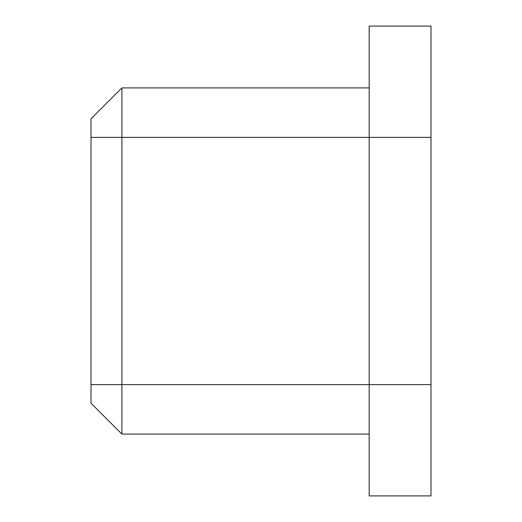 <?xml version="1.0" encoding="UTF-8"?>
<svg xmlns="http://www.w3.org/2000/svg" width="522" height="522" viewBox="0 0 522 522"><rect width="100%" height="100%" fill="white"/><g stroke="black" fill="none" stroke-linecap="round" stroke-linejoin="round"><path stroke-width="0.39" stroke-dasharray="2.61 1.96" d="M430.996 137.371L369.178 137.371L369.178 26.1L430.996 26.1L430.996 495.9L369.178 495.9L369.178 137.371L369.178 434.082L369.178 384.629L121.913 384.629L121.913 434.082L91.004 403.173L91.004 118.827L121.913 87.918L121.913 384.629L91.004 384.629M91.004 137.371L369.178 137.371L369.178 384.629L430.996 384.629M369.178 434.082L121.913 434.082"/><path stroke-width="0.78" d="M430.996 26.1L430.996 495.9L369.178 495.9L369.178 26.1L430.996 26.1M121.913 434.082L121.913 87.918L91.004 118.827L91.004 403.173L121.913 434.082L369.178 434.082M369.178 87.918L121.913 87.918L369.178 87.918M430.996 137.371L91.004 137.371M430.996 384.629L91.004 384.629"/></g></svg>
